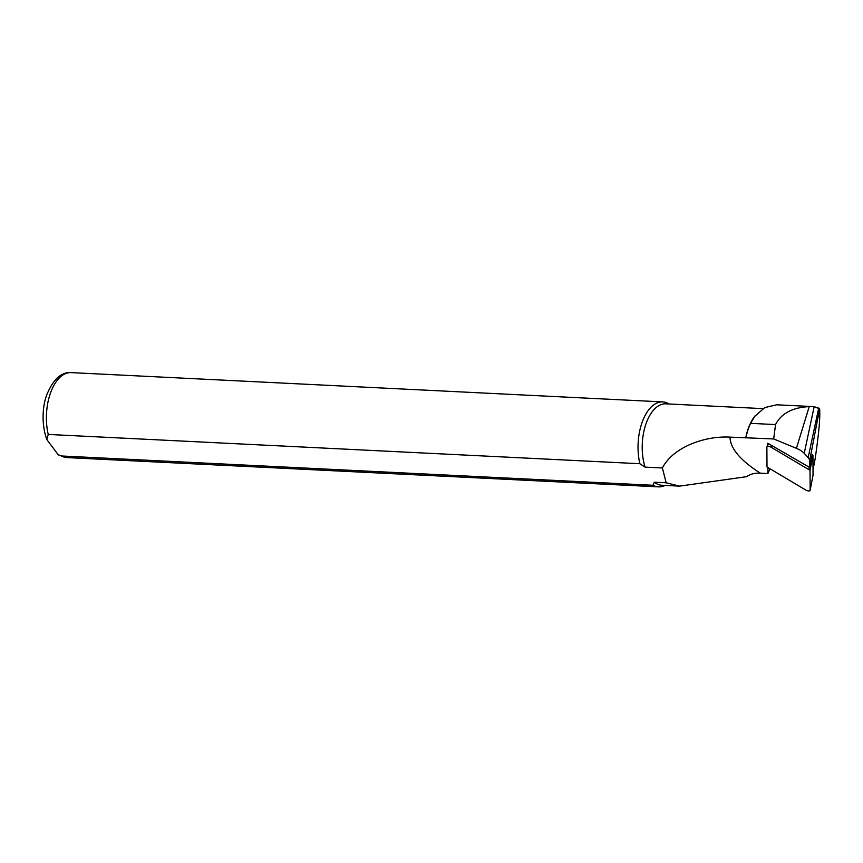 <?xml version="1.0" encoding="UTF-8"?>
<svg xmlns="http://www.w3.org/2000/svg" width="863" height="863" viewBox="0 0 863 863"><rect width="100%" height="100%" fill="white"/><g stroke="black" fill="none" stroke-linecap="round" stroke-linejoin="round"><path stroke-width="1.29" d="M767.746 445.157L767.736 443.204L809.71 467.476L812.266 454.553L812.946 455.556L810.023 470.346L771.144 447.25A2.837 1.122 -161.5 0 0 766.927 446.84A2.837 1.122 -161.5 0 0 766.883 447.045L767.002 467.002L805.869 490.087A2.837 1.122 -161.5 0 0 808.588 490.939A2.837 1.122 -161.5 0 0 810.13 490.389A2.837 1.122 -161.5 0 0 810.141 490.303L810.023 470.346M809.71 467.476L809.667 460.723A13.916 5.523 -161.5 0 0 808.146 457.638L804.23 453.312A13.916 5.523 -161.5 0 0 796.409 448.318L773.68 438.954L775.546 424.574C781.22 413.453 792.45 407.465 809.224 406.624L814.176 406.646L819.623 408.814C820.346 417.163 818.847 433.819 815.136 458.771L813.032 469.752M665.017 485.416A42.535 22.503 -87.2 0 1 658.512 486.861A42.535 22.503 -87.2 0 1 653.021 485.276L61.381 455.977L58.263 454.812L46.839 439.569L48.231 434.434L639.871 463.722L645.071 467.12L662.385 467.973C673.043 447.196 704.618 435.696 729.99 437.131L773.68 438.954M729.99 437.131C730.26 448.404 740.368 460.411 760.292 473.151A35.707 14.164 18.5 0 1 760.432 473.161L767.919 473.528L767.887 468.102M769.818 469.235L767.919 473.528M745.999 437.584A41.467 21.942 -87.2 0 1 750.551 423.345L754.672 416.419L764.823 407.552L776.786 404.79L814.176 406.646L804.23 453.312M745.729 437.908A40.766 21.564 -87.2 0 1 754.133 417.099A40.766 21.564 -87.2 0 1 755.222 415.707M760.292 473.151C754.737 472.902 750.227 474.067 746.743 476.656L679.548 486.128L666.182 482.784L654.262 482.19L653.021 485.276M679.548 486.128L661.824 485.254A40.766 21.564 -87.2 0 1 654.262 482.19M645.071 467.12A40.766 21.564 -87.2 0 1 645.643 424.844A40.766 21.564 -87.2 0 1 665.848 403.83L762.946 408.631M666.182 482.784L662.385 467.973M639.871 463.722A42.535 22.503 -87.2 0 1 662.719 401.899A42.535 22.503 -87.2 0 1 668.21 403.496L669.019 403.981M813.054 475.114L812.946 455.556M819.623 408.814L809.667 460.723M809.224 406.624L796.409 448.318M818.728 407.983L808.146 457.638M658.512 486.861L66.872 457.573A42.535 22.503 -87.2 0 1 61.381 455.977M48.231 434.434A42.535 22.503 -87.2 0 1 71.079 372.611C61.144 371.91 52.945 379.547 46.494 395.534C42.945 405.265 40.928 423.129 46.839 439.569M775.546 424.574L750.551 423.345M768.523 443.668L767.067 446.667M810.13 490.389L813.054 475.092L810.141 490.303M808.868 469.073L809.235 467.207M771.619 445.448L771.144 447.25M815.136 458.803L813.032 469.785M754.133 417.099L754.65 416.408M66.872 457.573L58.263 454.812M662.719 401.899L71.079 372.611M768.491 443.647L766.927 446.84"/></g></svg>

